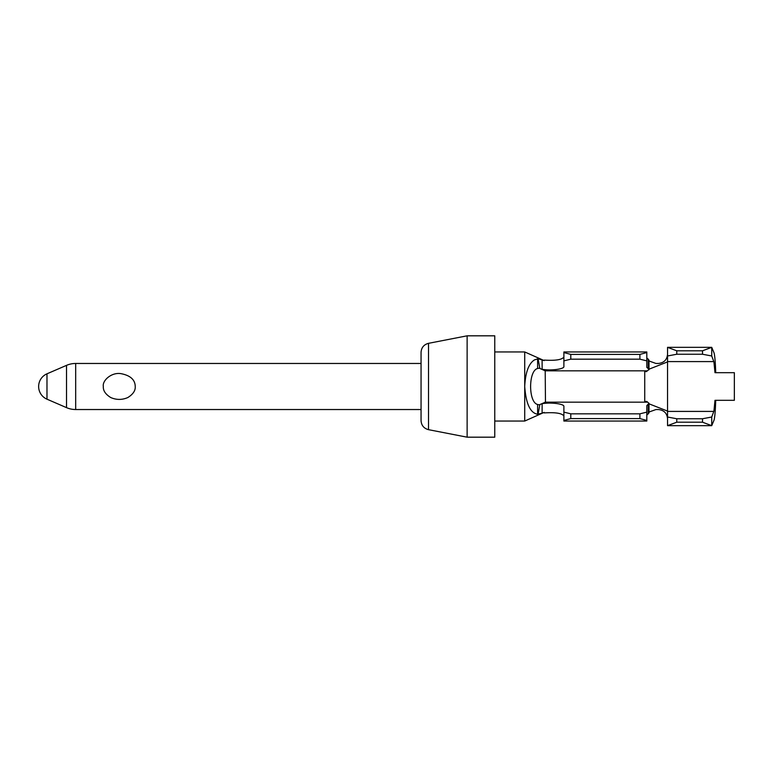 <?xml version="1.0" encoding="UTF-8"?>
<svg xmlns="http://www.w3.org/2000/svg" width="773" height="773" viewBox="0 0 773 773"><rect width="100%" height="100%" fill="white"/><g stroke="black" fill="none" stroke-linecap="round" stroke-linejoin="round"><path stroke-width="1.16" d="M494.768 351.947L524.722 351.947L524.722 421.053L524.722 386.374C525.447 372.412 528.674 363.6 534.385 359.947L538.085 358.73L544.163 360.624L544.163 360.092C555.391 360.798 561.961 359.774 563.884 357.029M494.768 410.801L494.768 437.18L467.124 437.18L467.124 335.82L494.768 335.82L494.768 410.801M428.513 429.672L428.513 343.328C423.875 344.565 421.391 347.579 421.053 352.372L421.053 420.628C421.391 425.421 423.875 428.435 428.513 429.672L467.124 437.18M421.053 397.544L421.053 402.859M110.742 397.544C116.443 400.018 122.134 400.018 127.816 397.544C133.053 394.288 135.526 390.607 135.236 386.5C135.111 379.785 130.415 375.514 121.168 373.688C111.727 371.939 102.171 380.451 103.321 386.5C103.031 390.607 105.505 394.288 110.742 397.544M545.207 370.837L539.235 368.17L537.612 368.518C528.268 370.567 528.307 402.472 537.612 404.482L539.235 404.83L545.071 402.308L545.458 401.458L545.207 370.837L647.049 370.837L646.808 371.542L644.74 371.542L644.74 401.458L646.808 401.458L649.001 403.303L646.808 405.641L646.808 412.135L639.899 413.826L570.793 413.826L563.884 412.135L563.884 406.492C564.532 403.921 550.753 402.076 542.124 403.719L545.071 402.308L542.124 403.583L542.124 413.207L544.163 412.376L524.722 421.053L494.768 421.053M524.722 386.635C525.998 403.806 530.297 413.014 537.612 414.241L542.124 413.207M649.001 369.185L667.543 361.909L667.543 355.976L676.762 354.247L702.522 354.247L711.73 355.976L713.933 361.909L714.986 372.683L734.35 372.683L734.35 400.317L714.986 400.317L713.933 411.091L711.73 417.024L711.73 425.662L714.088 420.029C714.841 417.072 715.392 410.502 715.721 400.317M649.001 403.815L667.543 411.091L667.543 361.909M667.543 417.024L667.543 425.662L676.762 422.203L676.762 418.753L667.543 417.024L667.543 411.091M715.721 372.683C715.392 362.498 714.841 355.928 714.088 352.971L711.73 347.338L711.73 355.976M667.543 425.662L711.73 425.662L702.522 422.203L676.762 422.203M676.762 418.753L702.522 418.753L702.522 422.203M702.522 418.753L711.73 417.024M667.543 355.976L667.543 347.338L676.762 350.797L676.762 354.247M667.543 347.338L711.73 347.338L702.522 350.797L702.522 354.247M676.762 350.797L702.522 350.797M563.884 351.947L563.884 352.565L570.793 354.411L639.899 354.411L646.808 352.565L646.808 351.947L563.884 351.947M649.001 369.697L648.228 368.634L648.228 359.155L649.001 360.218L649.001 369.697L647.049 370.837M570.793 354.411L570.793 359.174L563.884 360.865L563.884 352.565M563.884 360.865L563.884 366.508C564.532 369.079 550.753 370.924 542.124 369.281L542.124 359.793M648.228 368.634L646.808 367.359L646.808 352.565M648.228 359.155L646.808 357.87M570.793 359.174L639.899 359.174L639.899 354.411M639.899 359.174L646.808 360.865M648.228 404.366L648.228 413.845L649.001 412.782L649.001 403.303M563.884 420.435L570.793 418.589L639.899 418.589L646.808 420.435L646.808 421.053L563.884 421.053L563.884 412.135M570.793 418.589L570.793 413.826M648.228 413.845L646.808 415.13M646.808 420.435L646.808 412.135M639.899 418.589L639.899 413.826M544.163 412.376L544.163 412.917C555.391 412.202 561.961 413.226 563.884 415.98M544.163 360.585L524.722 351.947L524.722 386.374M649.001 360.972L655.977 363.465L658.325 363.465C663.988 362.856 667.06 359.783 667.543 354.247L667.543 352.971M667.543 420.029L667.543 418.753C667.06 413.217 663.988 410.144 658.325 409.535L655.977 409.535L649.001 412.028M46.979 373.813A13.817 13.817 0 0 0 46.979 399.187L46.979 373.813L66.526 365.358A23.035 23.035 0 0 1 75.677 363.465L75.677 409.535L421.053 409.535M66.526 365.358L66.526 407.642A23.035 23.035 0 0 0 75.677 409.535M537.612 414.241L537.612 404.482M539.235 404.83L539.786 404.859L538.085 414.27M539.235 368.17L539.786 368.141L538.085 358.73M537.612 368.518L537.612 358.759M545.207 402.163L647.049 402.163M667.543 411.41L713.827 411.41M667.543 361.59L713.827 361.59M46.979 399.187L66.526 407.642M428.513 343.328L467.124 335.82M75.677 363.465L421.053 363.465"/></g></svg>

